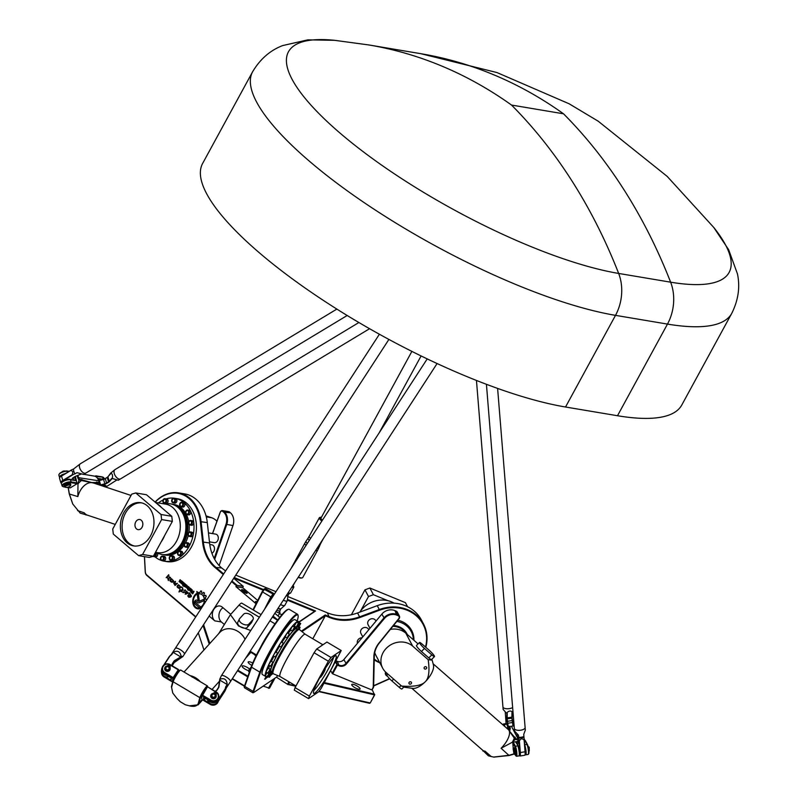 <?xml version="1.0" encoding="UTF-8"?>
<svg xmlns="http://www.w3.org/2000/svg" width="797" height="797" viewBox="0 0 797 797"><rect width="100%" height="100%" fill="white"/><g stroke="black" fill="none" stroke-linecap="round" stroke-linejoin="round"><path stroke-width="1.2" d="M197.248 600.35L198.224 601.177A1.375 1.046 -80.5 0 0 199.111 601.317L203.544 599.424A5.29 4.025 99.5 0 1 203.524 600.948L199.22 602.761A2.471 1.883 99.5 0 1 198.373 602.871A2.471 1.883 99.5 0 1 197.636 602.522L196.56 601.605A0.747 0.568 -80.5 0 0 195.873 602.881L200.186 606.547L200.485 608.609L195.195 604.136A2.232 1.704 99.5 0 1 194.687 601.516A2.232 1.704 99.5 0 1 196.61 600.041A2.232 1.704 99.5 0 1 197.248 600.35M200.475 608.579L195.225 604.136A2.232 1.704 99.5 0 1 194.657 601.506A2.232 1.704 99.5 0 1 196.59 600.031M198.383 602.871A2.471 1.883 99.5 0 1 197.676 602.532L196.6 601.605A0.747 0.568 -80.5 0 0 196.361 601.506L196.381 601.506M198.632 601.376L198.672 601.386A1.375 1.046 -80.5 0 0 199.14 601.317L203.544 599.444M198.513 600.789A0.747 0.568 99.5 0 1 198.074 600.251L196.819 591.484L198.164 592.629L199.19 599.862A0.747 0.568 99.5 0 1 198.104 600.261L196.859 591.513M178.956 591.962L179.983 589.342L180.69 590.099C183.001 589.76 183.38 588.704 181.836 586.931L183.26 590.019C181.885 590.398 181.577 591.085 182.334 592.071L180.809 591.105L178.946 591.962L179.963 589.332M180.69 590.099L180.72 590.109C183.051 589.78 183.42 588.724 181.855 586.941M182.354 592.071L180.799 591.105M179.205 588.415C176.645 587.339 176.446 586.104 178.608 584.729M180.789 586.981L178.498 585.456C177.283 586.193 177.472 586.881 179.036 587.528L180.959 587.608L179.195 588.415C176.605 587.329 176.406 586.094 178.588 584.729L180.77 586.971L178.518 585.456M179.036 587.528L180.67 587.419M175.031 585.506L174.613 584.46C173.238 583.444 173.527 582.418 175.47 581.382L174.872 583.773L177.442 583.354L175.011 585.496L174.981 584.48M174.623 584.46C173.278 583.444 173.567 582.418 175.479 581.392M174.902 583.773L177.422 583.354M191.509 591.494L192.585 593.078L192.994 592.33L191.509 591.494M192.585 593.078L192.994 592.33L191.798 591.344M192.705 593.855L191.101 592.48A0.717 0.548 99.5 0 1 190.951 591.494L191.997 590.926L192.107 589.79L192.396 591.264L193.173 591.922L194.03 591.434L192.695 593.865L191.061 592.48A0.717 0.548 99.5 0 1 190.991 591.494L191.708 590.776M193.173 591.922L193.661 591.115M191.997 590.926L192.137 589.82M185.671 585.426L186.199 586.911L186.657 585.795L185.671 585.426M186.229 586.911L186.697 585.805L185.96 585.247M184.994 585.626L185.352 584.978A0.757 0.578 99.5 0 1 186.169 584.739L187.036 585.476A0.757 0.578 99.5 0 1 187.156 586.512L186.797 587.16A0.757 0.578 99.5 0 1 185.98 587.409L185.113 586.672A0.757 0.578 99.5 0 1 184.994 585.626L185.382 584.988A0.757 0.578 99.5 0 1 185.96 584.629M186.229 587.519A0.757 0.578 99.5 0 1 186.02 587.419L185.143 586.672A0.757 0.578 99.5 0 1 185.034 585.636M180.59 582.756L179.096 581.521L180.69 581.94L179.743 580.963L179.883 579.947L181.756 580.983L180.172 580.445L181.049 581.561L180.57 582.746L179.305 581.143M181.537 581.382L180.331 580.375M180.511 582.149L179.704 580.346L180.252 579.738M183.519 585.307L185.402 584.091L184.057 586.572L183.788 584.888M183.659 586.233L183.987 585.685M184.197 585.247L185.034 583.773M182.633 585.357L183.041 585.705L182.882 584.968M184.396 583.225L183.34 585.157L182.931 584.809L183.987 582.876L184.396 583.225M182.931 584.809L184.007 582.896M182.403 584.271A0.767 0.588 99.5 0 1 182.174 584.161L180.969 583.135L181.218 582.677L182.672 583.494L182.015 581.202L183.24 582.238A0.747 0.568 99.5 0 1 183.35 583.265L183.001 583.912A0.767 0.588 99.5 0 1 182.204 584.171L181.238 582.697M182.443 583.653L182.892 582.597L181.806 581.671M189.895 589.023L190.423 590.507L190.891 589.401L189.895 589.023M190.463 590.517L190.921 589.411L190.194 588.853M190.453 591.115A0.757 0.578 99.5 0 1 190.244 591.015L189.337 590.268A0.757 0.578 99.5 0 1 189.228 589.232L189.576 588.584A0.757 0.578 99.5 0 1 190.393 588.335L191.27 589.073A0.757 0.578 99.5 0 1 191.38 590.119L191.031 590.766A0.757 0.578 99.5 0 1 190.214 591.015L189.377 590.278A0.757 0.578 99.5 0 1 189.258 589.232L189.616 588.584A0.757 0.578 99.5 0 1 190.184 588.236M188.461 588.844L188.789 587.608L188.062 587.03L187.584 588.096L188.461 588.844L188.879 588.136L188.062 587.03M188.202 589.302L187.255 588.475A0.767 0.578 99.5 0 1 187.106 587.419L187.464 586.781A0.757 0.578 99.5 0 1 188.281 586.532L189.158 587.289A0.777 0.598 99.5 0 1 189.278 588.355L188.241 590.268L187.225 588.465A0.767 0.578 99.5 0 1 187.146 587.429L187.494 586.781A0.757 0.578 99.5 0 1 188.072 586.433M187.863 589.939L188.241 589.312M166.174 577.656L168.705 574.737L169.113 577.317L170.518 577.387L170.269 578.104L169.163 577.855L168.356 580.595L167.619 577.646L166.174 577.656L167.141 577.008M167.24 577.018L168.715 574.767M169.143 577.317L170.498 577.387M170.269 578.104L169.143 577.855M168.356 580.595L167.579 577.636M188.899 596.694L188.899 596.694C190.812 596.634 191.28 596.096 190.294 595.09L188.281 595.708L189.447 592.789L190.543 594.632C192.067 596.325 191.479 597.202 188.759 597.242L187.654 595.787L188.869 596.694C190.782 596.624 191.24 596.096 190.254 595.09M188.779 597.252L187.674 595.787M188.281 595.708L189.427 592.789M172.032 582.308C169.472 581.222 169.273 579.997 171.435 578.622M173.616 580.874L171.315 579.349C170.11 580.086 170.299 580.774 171.863 581.421L173.786 581.491L172.022 582.308C169.442 581.222 169.233 579.987 171.425 578.612L173.597 580.864L171.315 579.349M171.863 581.421L173.497 581.312M185.193 594.193L186.139 592.002L183.18 592.679L184.994 589.77L186.438 591.444M183.2 592.679L185.014 589.77M185.87 591.404L186.418 591.444C188.929 592.719 188.53 593.635 185.233 594.193L185.173 594.193C184.904 592.888 189.586 592.679 186.119 592.002M196.311 593.645L196.431 594.423A7.482 5.689 -80.5 0 0 193.382 602.323A7.482 5.689 -80.5 0 0 197.835 608.061A7.482 5.689 -80.5 0 0 198.393 608.121L199.24 608.838A8.259 6.276 99.5 0 1 197.706 608.828A8.259 6.276 99.5 0 1 192.774 602.373A8.259 6.276 99.5 0 1 196.311 593.645A8.259 6.276 99.5 0 0 192.814 602.393A8.259 6.276 99.5 0 0 197.726 608.838M197.835 608.061L197.875 608.071A7.482 5.689 -80.5 0 0 197.875 608.071A7.482 5.689 -80.5 0 0 198.403 608.121M201.502 608.031A8.339 6.336 99.5 0 1 201.203 608.221L200.993 606.826A6.894 5.24 -80.5 0 0 204.351 599.543A6.894 5.24 -80.5 0 0 200.216 593.885A6.894 5.24 -80.5 0 0 199.15 593.845L198.991 592.45A8.339 6.336 99.5 0 1 200.017 592.41L200.714 590.916A9.913 7.532 99.5 0 1 200.724 590.916A9.913 7.532 99.5 0 1 201.611 591.135L201.651 592.829A8.339 6.336 99.5 0 1 202.617 593.396L203.753 592.4A9.913 7.532 99.5 0 1 204.49 593.147L203.922 594.721A8.339 6.336 99.5 0 1 204.57 595.817L205.875 595.479A9.913 7.532 99.5 0 1 206.254 596.584L205.247 597.77A8.339 6.336 99.5 0 1 205.447 599.145L206.682 599.593A9.913 7.532 99.5 0 1 206.682 600.071M205.875 601.307L205.377 601.416A8.339 6.336 99.5 0 1 205.208 602.343M205.447 599.145L206.483 599.304M204.57 595.817L205.696 595.309M202.617 593.396L203.653 592.34M198.961 592.45A8.339 6.336 99.5 0 1 199.977 592.41L200.714 590.916M199.18 593.845L198.991 592.45M200.993 606.826L201.033 606.826A6.894 5.24 -80.5 0 0 204.391 599.553A6.894 5.24 -80.5 0 0 200.256 593.885A6.894 5.24 -80.5 0 0 200.236 593.885L200.216 593.885M201.233 608.201L201.033 606.826M411.322 631.752A24.328 21.708 152.1 0 0 410.385 628.405A24.328 21.708 152.1 0 1 410.604 629.022L412.398 634.292A23.432 20.911 152.1 0 0 396.836 621.391M256.036 603.767L235.902 586.622L236.998 585.307L243.234 586.353L242.836 587.788L257.71 600.46M155.186 502.17A37.3 28.353 99.5 0 1 200.306 521.627L202.577 541.99A41.085 31.222 -80.5 0 0 214.861 567.354L223.28 574.527M231.578 581.591L236.4 585.705M195.843 616.758L146.787 574.976A4.862 3.696 99.5 0 1 145.303 571.628L144.496 556.635M209.173 616.071L214.801 620.863A8.109 6.167 99.5 0 1 212.889 611.319A8.109 6.167 99.5 0 1 219.892 606.009A8.109 6.167 99.5 0 1 222.283 607.145L230.731 614.338M253.835 654.108L255.996 655.951M272.674 616.599L275.314 618.841M272.166 672.947L271.777 673.555M271.807 673.415L272.136 672.867M272.195 673.007L271.717 673.734M271.418 674.431L271.04 675.129M271.777 673.306L269.426 677.261L271.777 673.306L269.486 671.951L271.319 673.037L268.968 676.982L268.081 676.972M266.616 676.633L265.252 679.174M265.62 677.928L264.664 679.074M266.666 676.663L265.252 679.223L265.68 677.878L264.634 679.174L266.318 676.464A31.89 4.224 -59.3 0 1 265.58 676.414A31.89 4.224 -59.3 0 1 273.969 654.357A31.89 4.224 -59.3 0 1 298.178 621.59A31.89 4.224 -59.3 0 1 298.536 622.198L314.586 611.319L287.358 600.121M273.182 673.704L273.232 673.734A25.673 3.397 -59.3 0 1 279.956 655.961A25.673 3.397 -59.3 0 1 299.453 629.57A25.673 3.397 -59.3 0 1 299.503 629.61L305.261 634.282A24.597 3.258 -59.3 0 1 305.281 634.302M267.304 677.042L266.188 678.187L266.816 676.753M266.856 676.783L269.545 673.037L268.988 672.698L270.014 673.306L267.662 677.261L270.014 673.306M267.344 677.071L266.208 678.207M266.905 676.802L266.606 677.43M272.743 673.435L272.215 674.142M272.435 673.256L271.359 674.81M272.783 673.465L272.205 674.212L272.674 673.405M272.484 673.286L271.349 674.87L272.375 673.216A25.673 3.397 -59.3 0 1 279.149 655.483A25.673 3.397 -59.3 0 1 298.646 629.092L299.453 629.57M301.953 631.603L325.345 615.752L312.803 638.766M288.873 681.774L287.697 683.916L288.534 684.284L287.807 684.424L276.589 677.32L276.838 676.862L253.785 692.473A4.862 0.648 -59.3 0 1 253.635 692.553A4.862 0.648 -59.3 0 1 253.645 691.676L260.41 672.459A37.3 4.941 -59.3 0 1 281.371 633.476A37.3 4.941 -59.3 0 1 298.118 615.653A37.3 4.941 -59.3 0 1 297.361 620.345L297.161 620.983L299.164 621.77M276.838 676.862L277.575 675.517M386.057 672.459A2.7 2.411 152.1 0 0 386.953 675.946M387.442 676.165A2.481 2.222 -27.9 0 1 386.455 672.807M385.718 674.661A2.7 2.411 -27.9 0 1 385.658 672.1M249.401 672.08L250.587 668.713M251.175 667.049L249.172 669.58L248.505 671.283L249.082 671.881M275.911 611.628A4.055 1.086 28.6 0 0 279.946 612.584A4.055 1.086 28.6 0 0 279.588 611.668M279.03 611.12A4.055 1.086 28.6 0 0 278.98 611.07L279.617 611.737L280.654 609.028A2.969 0.797 28.6 0 0 280.674 608.878M280.524 604.524A4.862 1.305 28.6 0 0 284.708 605.481A4.862 1.305 28.6 0 0 284.798 605.371L287.259 600.858A4.862 1.305 28.6 0 0 287.299 600.579M283.353 600.171A4.862 1.305 28.6 0 0 287.259 600.858M263.169 686.117L269.496 688.209L274.995 678.108M273.391 679.203L268.44 688.279M224.176 624.34L221.387 621.969A8.109 6.167 99.5 0 1 218.976 614.626A8.109 6.167 99.5 0 1 223.04 607.792M279.378 613.62L281.949 614.686M208.445 532.904L215.708 534.129A4.324 3.288 99.5 0 1 218.239 538.931A4.324 3.288 99.5 0 1 214.283 542.657L209.442 541.84M209.76 544.471L211.892 544.829A4.324 3.288 99.5 0 1 214.493 548.705A4.324 3.288 99.5 0 1 211.892 553.198M212.57 533.591L220.201 512.441A2.162 1.644 99.5 0 1 222.692 511.375L223.598 512.142A10.271 7.811 99.5 0 1 226.009 524.277L214.184 558.458M267.653 604.495L273.441 594.413A10.271 1.355 -59.3 0 1 274.068 594.442A10.271 1.355 -59.3 0 1 274.078 594.602M369.977 628.295L368.075 624.699A4.324 3.855 -27.9 0 1 375.726 620.654L375.975 621.132M357.464 643.279A4.324 3.855 -27.9 0 1 362.057 637.779M362.784 636.913L360.941 633.436A4.324 3.855 -27.9 0 1 368.593 629.391L368.772 629.74M243.454 591.743A2.431 0.658 28.6 0 0 246.97 593.287A2.431 0.658 28.6 0 0 246.572 592.271L245.237 591.135A2.431 0.658 28.6 0 0 242.746 589.75A2.431 0.658 28.6 0 0 241.541 589.919A2.431 0.658 28.6 0 0 242.119 590.617L243.454 591.743M241.64 590.109A2.162 0.578 -151.4 0 1 241.66 590.069A2.162 0.578 -151.4 0 1 242.975 590.188A2.162 0.578 -151.4 0 1 244.948 591.334L246.273 592.47A2.162 0.578 -151.4 0 1 246.781 593.267A2.162 0.578 -151.4 0 1 246.761 593.307M235.902 586.622L242.836 587.788M257.052 601.755A2.431 0.658 28.6 0 0 255.478 601.785A2.431 0.658 28.6 0 0 256.504 602.831M255.578 601.974A2.162 0.578 -151.4 0 1 255.598 601.934A2.162 0.578 -151.4 0 1 256.903 602.054M277.745 620.006L273.062 616.021M236.998 585.307L231.957 581.013M223.658 573.94L215.459 566.956A40.547 30.814 99.5 0 1 203.335 541.93L201.063 521.557A37.838 28.762 -80.5 0 0 178.578 492.885A37.838 28.762 -80.5 0 0 155.066 502.07M274.835 613.272L279.707 617.426M233.85 578.094L263.09 590.129M335.467 662.168L337.41 665.146L335.906 661.38M332.09 673.425L336.822 664.738L339.353 665.216A5.41 4.822 -27.9 0 0 345.888 663.473L383.905 617.974A10.809 9.644 152.1 0 1 396.966 614.477L398.241 615.005A2.7 2.411 152.1 0 1 399.048 618.671L379.382 642.96A23.243 20.742 -27.9 0 0 374.291 656.379L373.654 686.257A4.324 3.855 152.1 0 1 373.155 688.09L371.81 689.933L332.668 673.834L330.735 670.855M336.175 660.872L337.3 661.341A5.41 4.822 152.1 0 0 343.836 659.587L381.853 614.098A10.809 9.644 -27.9 0 1 394.913 610.602L396.189 611.12A2.7 2.411 -27.9 0 1 397.334 612.146L399.387 616.021M332.668 673.834L337.41 665.146L339.223 665.893A5.948 5.31 152.1 0 0 346.406 663.971L384.423 618.472A10.271 9.165 -27.9 0 1 396.836 615.154L398.101 615.673A2.162 1.933 -27.9 0 1 398.749 618.611L379.093 642.9A23.79 21.23 152.1 0 0 373.873 656.628L373.235 686.516A3.786 3.377 -27.9 0 1 372.807 688.11L371.81 689.933M214.682 559.355L226.737 524.516A10.809 8.219 -80.5 0 0 224.196 511.744L223.29 510.967A2.7 2.052 -80.5 0 0 222.493 510.588A2.7 2.052 -80.5 0 0 220.171 512.302L212.5 533.582M222.493 510.588L228.729 511.644A2.7 2.052 99.5 0 1 229.526 512.023L230.433 512.79A10.809 8.219 99.5 0 1 232.973 525.562L219.135 565.541M274.068 594.442L273.889 593.705A10.809 1.435 120.7 0 0 273.769 593.526A10.809 1.435 120.7 0 0 273.232 593.675L270.721 597.092L264.494 609.346M253.356 610.024L262.432 592.161L264.943 588.754A10.809 1.435 -59.3 0 1 265.262 588.584A10.809 1.435 -59.3 0 1 265.481 588.604L273.769 593.526M265.262 588.584L264.544 588.774A10.271 1.355 120.7 0 0 264.225 588.933L262.153 591.713L252.968 609.795M232.176 678.944L244.42 686.227A4.862 0.648 120.7 0 0 244.271 686.984L244.45 687.711A5.41 0.717 -59.3 0 1 244.629 686.835L251.394 667.617A37.838 5.011 -59.3 0 1 270.014 632.141A37.838 5.011 -59.3 0 1 288.494 609.307A37.838 5.011 -59.3 0 1 289.251 609.356L297.54 614.288A37.838 5.011 120.7 0 0 279.627 635.01A37.838 5.011 120.7 0 0 259.683 672.548L252.918 691.766A5.41 0.717 120.7 0 0 252.798 692.732A5.41 0.717 120.7 0 0 252.908 692.742L253.635 692.553M244.549 685.868L232.375 678.636M247.947 676.225L237.845 670.217M237.486 670.775L247.718 676.862M203.056 625.486L209.242 644.125M209.83 643.468L203.594 624.669M203.962 649.973L198.284 632.838M372.239 689.764L374.48 694.864L374.57 694.167L324.349 682.571M324 683.208L374.48 694.864L370.256 702.964L319.049 691.328M370.256 702.964L374.739 694.735M276.589 677.32L287.807 684.424L295.807 686.267M318.86 691.597L369.579 703.313M295.956 685.998L288.534 684.284L289.65 682.242M251.782 665.395A4.732 1.275 -151.4 0 1 248.176 661.988A4.732 1.275 -151.4 0 1 249.431 661.779A4.732 1.275 -151.4 0 1 252.739 663.024M248.634 670.685A4.732 1.275 -151.4 0 1 244.051 668.444A4.732 1.275 -151.4 0 1 242.139 666.073A4.732 1.275 -151.4 0 1 243.394 665.864A4.732 1.275 -151.4 0 1 249.501 669.002M354.745 687.562A4.732 1.275 -151.4 0 1 351.766 684.503A4.732 1.275 -151.4 0 1 356.528 685.649A4.732 1.275 -151.4 0 1 360.075 689.036A4.732 1.275 -151.4 0 1 354.745 687.562M178.578 492.885L184.814 493.931A37.838 28.762 99.5 0 1 207.3 522.603L209.571 542.976A40.547 30.814 -80.5 0 0 221.696 568.002L225.601 570.941M287.847 596.554L327.398 612.833A40.547 36.184 152.1 0 0 357.574 612.953L377.27 605.65A37.838 33.773 -27.9 0 1 421.444 620.066L423.496 623.951A37.838 33.773 152.1 0 0 379.322 609.526L359.626 616.838A40.547 36.184 -27.9 0 1 329.45 616.709L325.216 614.965L325.345 615.752L329.31 617.386A41.085 36.662 152.1 0 0 359.895 617.516L379.591 610.203A37.3 33.285 -27.9 0 1 415.327 615.005A37.3 33.285 -27.9 0 1 425.518 647.064M235.782 575.125L275.981 591.673M144.426 556.625L145.233 571.768A5.41 4.105 -80.5 0 0 146.887 575.494L195.654 617.037M389.514 678.626L373.663 685.709M373.663 685.978L389.693 678.815M425.807 647.313A37.838 33.773 152.1 0 0 423.496 623.951M298.118 615.653L297.939 614.915A37.838 5.011 120.7 0 0 297.54 614.288M325.216 614.965L301.366 631.124M233.74 578.263L243.234 586.353M298.775 622.337L315.532 610.98L287.458 599.434M274.427 594.064L273.919 593.865M263.488 589.571L234.218 577.526M315.532 610.98L314.586 611.319M252.798 692.732L244.51 687.801A5.41 0.717 -59.3 0 1 244.45 687.711M288.494 609.307L287.777 609.496A37.3 4.941 120.7 0 0 269.555 632.011A37.3 4.941 120.7 0 0 251.194 666.979L244.43 686.197L253.645 691.676M379.82 662.775A24.328 21.708 -27.9 0 1 374.221 659.747M397.833 620.166A24.328 21.708 -27.9 0 1 411.66 630.487A24.328 21.708 -27.9 0 1 413.932 640.28M369.868 588.017L364.966 589.84L368.503 596.525L373.404 594.701L369.868 588.017L405.414 602.652L407.576 606.736M368.503 596.525L360.672 610.881A24.597 21.947 152.1 0 0 359.806 612.136M394.057 603.15A24.597 21.947 152.1 0 0 388.039 600.729A24.597 21.947 152.1 0 0 360.672 610.881M388.039 600.729L373.404 594.701M364.966 589.84L351.377 614.766M413.394 639.812A23.432 20.911 152.1 0 0 412.398 634.292M374.231 658.999A23.432 20.911 152.1 0 0 379.551 662.267M406.998 633.874A18.61 16.607 152.1 0 0 406.958 633.804A18.61 16.607 152.1 0 0 393.529 625.486M407.297 634.482A18.61 16.607 152.1 0 0 407.028 633.944A18.61 16.607 152.1 0 0 393.419 625.615M325.037 668.822A5.131 0.677 -59.3 0 1 325.216 668.793A5.131 0.677 -59.3 0 1 323.174 673.555A5.131 0.677 -59.3 0 1 319.966 677.619A5.131 0.677 -59.3 0 1 319.906 677.45M313.819 690.581A21.898 2.899 120.7 0 0 325.086 674.69A21.898 2.899 120.7 0 0 333.664 657.206M334.989 656.061A21.898 2.899 -59.3 0 1 336.085 655.762A21.898 2.899 -59.3 0 1 327.388 676.065A21.898 2.899 -59.3 0 1 313.709 693.4A21.898 2.899 -59.3 0 1 320.892 675.687A21.898 2.899 -59.3 0 1 334.989 656.061M294.691 627.598L292.758 631.224L294.691 627.598M292.389 626.233L294.651 627L292.3 630.945L290.457 629.849L292.389 626.233M288.962 635.149L287.448 638.228L288.962 635.149M286.661 633.784L287.488 632.908L289.331 634.004L286.98 637.959L285.137 636.863L286.661 633.784M282.507 645.022L283.802 643.438L281.451 647.383L282.507 645.022M280.205 643.657L281.5 642.063L283.343 643.159L280.992 647.114L279.149 646.018L280.205 643.657M276.3 655.712L278.043 653.351L276.3 655.712M273.999 654.337L275.742 651.976L277.585 653.072L275.234 657.027L273.391 655.931L273.999 654.337M271.299 665.575L273.401 662.506L271.299 665.575M268.997 664.21L271.1 661.131L272.943 662.227L270.591 666.182L268.748 665.087L268.997 664.21M268.26 673.136L270.582 669.51L268.26 673.136M265.949 671.761L268.28 668.145L270.123 669.241L267.772 673.186L265.949 671.761M267.204 676.982L265.341 675.856L266.955 672.708M298.686 629.122L300.13 627.279L299.204 629.431M296.384 627.747L298.945 623.483L296.594 627.428L294.292 626.063L296.524 622.148L298.476 623.204L296.135 627.159L294.292 626.063M300.728 623.513L298.357 627.428L300.728 623.513L298.427 622.148M297.739 622.766L298.407 622.118L300.25 623.204L297.899 627.159L297.261 626.781L298.357 627.428M328.364 661.231L330.994 657.475L316.718 648.987L314.088 652.743L328.364 661.231L309.356 696.11L295.069 687.622L314.088 652.743M316.718 648.987L326.949 642.053L341.236 650.541L321.43 687.931L318.8 691.686L308.559 698.62L309.356 696.11M295.069 687.622L294.282 690.122L308.559 698.62M330.994 657.475L341.236 650.541M320.932 646.128A24.597 3.258 -59.3 0 1 322.735 644.903M302.91 673.256A24.597 3.258 -59.3 0 1 304.514 670.227A24.597 3.258 -59.3 0 1 306.257 667.099M280.145 676.583A24.597 3.258 -59.3 0 1 280.086 676.553A24.597 3.258 -59.3 0 1 286.551 659.547A24.597 3.258 -59.3 0 1 305.231 634.273L322.915 644.783M295.966 685.988L280.086 676.553L273.261 673.744A25.673 3.397 -59.3 0 1 273.202 673.714L272.395 673.236M278.063 653.371A24.727 3.278 -59.3 0 1 281.54 647.373M283.782 643.747A24.727 3.278 -59.3 0 1 287.458 638.238L285.137 636.863M289.271 635.707A24.727 3.278 -59.3 0 1 296.364 628.843L297.371 629.441M272.096 671.951L271.08 671.353A24.727 3.278 -59.3 0 1 272.534 664.559M271.1 661.131L273.401 662.506A24.727 3.278 -59.3 0 1 276.18 656.877M277.964 653.301A25.673 3.397 -59.3 0 1 281.401 647.353M283.822 643.458A25.673 3.397 -59.3 0 1 287.328 638.158M289.64 634.95A25.673 3.397 -59.3 0 1 292.668 631.164M293.993 629.74A25.673 3.397 -59.3 0 1 296.843 628.026A25.673 3.397 -59.3 0 1 297.151 629.301M271.867 671.821A25.673 3.397 -59.3 0 1 270.601 672.17A25.673 3.397 -59.3 0 1 270.382 670.297M270.562 669.5A25.673 3.397 -59.3 0 1 271.956 665.475M273.281 662.437A25.673 3.397 -59.3 0 1 275.842 657.246M276.121 652.205A25.673 3.397 -59.3 0 1 279.558 646.257M281.979 642.352A25.673 3.397 -59.3 0 1 285.485 637.062M288.195 633.326A25.673 3.397 -59.3 0 1 290.825 630.068M294.482 626.9A25.673 3.397 -59.3 0 1 295.01 626.93L296.843 628.026M268.719 668.404A25.673 3.397 -59.3 0 1 269.635 665.605M271.448 661.341A25.673 3.397 -59.3 0 1 273.949 656.25M265.58 676.414L262.352 674.501A31.89 4.224 -59.3 0 1 270.741 652.444A31.89 4.224 -59.3 0 1 294.96 619.668L298.178 621.59M141.268 520.242A5.131 3.905 99.5 0 1 142.484 526.289A5.131 3.905 99.5 0 1 138.05 529.646A5.131 3.905 99.5 0 1 135.052 523.938A5.131 3.905 99.5 0 1 139.754 519.524A5.131 3.905 99.5 0 1 141.268 520.242M141.667 502.877A21.898 16.637 -80.5 0 0 122.499 521.826A21.898 16.637 -80.5 0 0 134.414 545.995M147.266 505.776A21.898 16.637 99.5 0 1 152.446 531.559A21.898 16.637 99.5 0 1 133.547 545.885A21.898 16.637 99.5 0 1 120.765 521.537A21.898 16.637 99.5 0 1 140.8 502.708A21.898 16.637 99.5 0 1 147.266 505.776M173.866 498.274A2.301 1.743 99.5 0 1 175.151 500.855A2.301 1.743 99.5 0 1 173.049 502.797A2.301 1.743 99.5 0 1 171.704 500.237A2.301 1.743 99.5 0 1 173.816 498.264A2.301 1.743 99.5 0 1 173.866 498.274M175.599 498.563A2.301 1.743 99.5 0 1 176.874 501.154A2.301 1.743 99.5 0 1 174.782 503.086L173.397 502.857A2.301 1.743 -80.5 0 0 175.38 501.353A2.301 1.743 -80.5 0 0 174.832 498.643A2.301 1.743 -80.5 0 0 174.154 498.324L175.539 498.553A2.301 1.743 99.5 0 1 175.599 498.563M164.371 498.713A2.301 1.743 99.5 0 1 164.999 498.673A2.301 1.743 99.5 0 1 166.344 501.223A2.301 1.743 99.5 0 1 164.242 503.206A2.301 1.743 99.5 0 1 162.857 501.054A2.301 1.743 99.5 0 1 164.371 498.713M166.732 498.962A2.301 1.743 99.5 0 1 168.077 501.512A2.301 1.743 99.5 0 1 165.975 503.495L164.59 503.256A2.301 1.743 -80.5 0 0 166.573 501.751A2.301 1.743 -80.5 0 0 166.025 499.052A2.301 1.743 -80.5 0 0 165.348 498.733L164.999 498.673M155.375 552.51A2.301 1.743 99.5 0 1 155.794 555.2A2.301 1.743 99.5 0 1 153.841 556.625A2.301 1.743 99.5 0 1 153.163 556.306M157.258 552.979A2.301 1.743 99.5 0 1 157.467 555.619A2.301 1.743 99.5 0 1 155.564 556.914L154.18 556.685A2.301 1.743 -80.5 0 0 156.162 555.18A2.301 1.743 -80.5 0 0 155.624 552.47A2.301 1.743 -80.5 0 0 155.465 552.351M161.731 560.61A2.301 1.743 99.5 0 1 160.456 558.03A2.301 1.743 99.5 0 1 162.548 556.087A2.301 1.743 99.5 0 1 163.893 558.647A2.301 1.743 99.5 0 1 161.791 560.62A2.301 1.743 99.5 0 1 161.731 560.61M161.791 560.62L162.14 560.68A2.301 1.743 -80.5 0 0 164.122 559.175A2.301 1.743 -80.5 0 0 163.574 556.465A2.301 1.743 -80.5 0 0 162.897 556.147L164.282 556.376A2.301 1.743 99.5 0 1 165.627 558.936A2.301 1.743 99.5 0 1 163.524 560.909A2.301 1.743 99.5 0 1 163.465 560.899M171.225 560.171A2.301 1.743 99.5 0 1 170.598 560.211A2.301 1.743 99.5 0 1 169.263 557.661A2.301 1.743 99.5 0 1 171.365 555.688A2.301 1.743 99.5 0 1 172.74 557.83A2.301 1.743 99.5 0 1 171.225 560.171M172.959 560.46A2.301 1.743 99.5 0 1 172.331 560.51L170.947 560.271A2.301 1.743 -80.5 0 0 172.929 558.767A2.301 1.743 -80.5 0 0 172.391 556.067A2.301 1.743 -80.5 0 0 171.704 555.738L173.098 555.977A2.301 1.743 99.5 0 1 174.473 558.119A2.301 1.743 99.5 0 1 172.959 560.46M180.202 555.061A2.301 1.743 99.5 0 1 178.926 555.469A2.301 1.743 99.5 0 1 177.582 552.919A2.301 1.743 99.5 0 1 179.684 550.936A2.301 1.743 99.5 0 1 181.049 552.64A2.301 1.743 99.5 0 1 180.202 555.061M181.935 555.35A2.301 1.743 99.5 0 1 180.66 555.758L179.275 555.529A2.301 1.743 -80.5 0 0 181.258 554.025A2.301 1.743 -80.5 0 0 180.71 551.325A2.301 1.743 -80.5 0 0 180.032 550.996L181.417 551.235A2.301 1.743 99.5 0 1 182.782 552.939A2.301 1.743 99.5 0 1 181.935 555.35M187.295 546.045A2.301 1.743 99.5 0 1 185.502 547.111A2.301 1.743 99.5 0 1 184.157 544.55A2.301 1.743 99.5 0 1 186.259 542.578A2.301 1.743 99.5 0 1 187.295 546.045M189.028 546.334A2.301 1.743 99.5 0 1 187.235 547.4L185.85 547.17A2.301 1.743 -80.5 0 0 187.833 545.666A2.301 1.743 -80.5 0 0 187.285 542.956A2.301 1.743 -80.5 0 0 186.608 542.637L187.992 542.867A2.301 1.743 99.5 0 1 189.028 546.334M191.41 534.508A2.301 1.743 99.5 0 1 189.327 536.401A2.301 1.743 99.5 0 1 187.982 533.851A2.301 1.743 99.5 0 1 190.084 531.868A2.301 1.743 99.5 0 1 191.41 534.508M193.143 534.797A2.301 1.743 99.5 0 1 191.051 536.69L189.666 536.461A2.301 1.743 -80.5 0 0 191.649 534.956A2.301 1.743 -80.5 0 0 191.111 532.257A2.301 1.743 -80.5 0 0 190.433 531.928L191.818 532.167A2.301 1.743 99.5 0 1 193.143 534.797M191.938 522.194A2.301 1.743 99.5 0 1 189.806 524.984A2.301 1.743 99.5 0 1 188.471 522.424A2.301 1.743 99.5 0 1 190.573 520.451A2.301 1.743 99.5 0 1 191.938 522.194M193.671 522.483A2.301 1.743 99.5 0 1 191.539 525.273L190.154 525.044A2.301 1.743 -80.5 0 0 192.137 523.539A2.301 1.743 -80.5 0 0 191.599 520.83A2.301 1.743 -80.5 0 0 190.921 520.511L192.306 520.74A2.301 1.743 99.5 0 1 193.671 522.483M188.789 510.987A2.301 1.743 99.5 0 1 188.7 513.487A2.301 1.743 99.5 0 1 186.887 514.583A2.301 1.743 99.5 0 1 185.552 512.033A2.301 1.743 99.5 0 1 187.654 510.05A2.301 1.743 99.5 0 1 188.789 510.987M190.523 511.276A2.301 1.743 99.5 0 1 190.433 513.776A2.301 1.743 99.5 0 1 188.62 514.872L187.235 514.643A2.301 1.743 -80.5 0 0 189.218 513.138A2.301 1.743 -80.5 0 0 188.68 510.439A2.301 1.743 -80.5 0 0 187.992 510.11L189.387 510.349A2.301 1.743 99.5 0 1 190.523 511.276M182.443 502.588A2.301 1.743 99.5 0 1 182.981 505.288A2.301 1.743 99.5 0 1 180.999 506.792A2.301 1.743 99.5 0 1 179.664 504.242A2.301 1.743 99.5 0 1 181.766 502.259A2.301 1.743 99.5 0 1 182.443 502.588M184.177 502.877A2.301 1.743 99.5 0 1 184.715 505.587A2.301 1.743 99.5 0 1 182.732 507.081L181.347 506.852A2.301 1.743 -80.5 0 0 183.33 505.348A2.301 1.743 -80.5 0 0 182.792 502.648A2.301 1.743 -80.5 0 0 182.114 502.319L183.499 502.558A2.301 1.743 99.5 0 1 184.177 502.877M161.612 519.574L142.593 554.453L138.618 555.648L113.304 534.08L112.736 529.019L131.754 494.14L135.729 492.945L146.469 494.748L156.899 503.624L171.783 516.307L161.044 514.503L161.612 519.574L172.351 521.377L171.783 516.307M138.618 555.648L149.358 557.452L153.333 556.256L142.593 554.453M172.351 521.377L153.333 556.256M135.729 492.945L161.044 514.503M156.899 503.624A24.597 18.69 99.5 0 1 161.363 507.43M164.521 535.743A24.597 18.69 99.5 0 1 161.163 541.89M155.495 502.429L165.507 504.112A24.597 18.69 99.5 0 1 179.863 531.469A24.597 18.69 99.5 0 1 157.348 552.63L155.485 552.311M163.923 503.853L167.111 503.664A25.673 19.517 99.5 0 1 170.448 503.853A25.673 19.517 99.5 0 1 185.432 532.406A25.673 19.517 99.5 0 1 161.93 554.493A25.673 19.517 99.5 0 1 158.723 553.576L155.764 552.361M170.747 503.903A25.673 19.517 99.5 0 1 171.056 503.953A25.673 19.517 99.5 0 1 186.04 532.506A25.673 19.517 99.5 0 1 162.538 554.592A25.673 19.517 99.5 0 1 162.239 554.543M180.939 509.911A24.727 18.799 99.5 0 1 186.687 532.615A24.727 18.799 99.5 0 1 173.826 552.201M171.724 504.083A25.673 19.517 99.5 0 1 172.401 504.182A25.673 19.517 99.5 0 1 187.395 532.735A25.673 19.517 99.5 0 1 163.893 554.822A25.673 19.517 99.5 0 1 163.216 554.692M172.401 504.182L173.786 504.411A25.673 19.517 99.5 0 1 185.552 513.049M186.239 514.284A25.673 19.517 99.5 0 1 188.72 521.646M189.128 524.655A25.673 19.517 99.5 0 1 188.899 532.207M188.231 535.574A25.673 19.517 99.5 0 1 185.562 542.647M184.117 545.128A25.673 19.517 99.5 0 1 178.797 551.086M178.239 551.524A25.673 19.517 99.5 0 1 165.278 555.061L163.893 554.822M158.394 502.917A31.89 24.239 99.5 0 1 163.066 500.038M166.135 498.862A31.89 24.239 99.5 0 1 174.822 498.284A31.89 24.239 99.5 0 1 193.442 533.751A31.89 24.239 99.5 0 1 164.242 561.188A31.89 24.239 99.5 0 1 161.94 560.65M161.313 560.44A31.89 24.239 99.5 0 1 154.947 556.814M174.822 498.284L177.243 498.693A31.89 24.239 99.5 0 1 195.863 534.159A31.89 24.239 99.5 0 1 166.673 561.596L164.242 561.188M517.751 738.809A5.41 4.822 -27.9 0 1 516.018 738.849L509.313 731.078L515.211 739.387A5.948 5.31 152.1 0 0 517.841 739.526M513.896 753.852L509.094 755.277L493.582 757.06L488.412 755.835L482.384 749.977M493.931 757.1L509.104 755.526A21.818 9.604 -13.7 0 0 509.413 755.436L514.125 754.042M516.018 738.849L515.241 739.327M509.911 731.417L509.044 730.49A16.329 7.502 130.7 0 1 509.313 731.078M506.673 728.129L508.416 726.426L509.413 728.338L508.765 730.032A16.329 6.426 131.5 0 1 509.044 730.49L509.841 730.49L510.319 728.069L509.403 726.346A5.41 4.822 152.1 0 0 511.405 726.246A7.571 6.755 -27.9 0 1 514.145 726.107M508.416 726.426L509.403 726.346M508.765 730.032L509.562 730.769M432.133 660.145L433.429 664.887A16.219 6.924 131.2 0 1 425.16 681.853A16.219 6.924 131.2 0 1 412.886 688.379L404.816 687.303L401.628 686.078C413.892 686.914 421.733 685.51 425.16 681.853C428.846 678.436 429.852 671.044 428.178 659.687L432.133 660.145L431.765 659.288M491.301 756.632L485.034 751.163A16.219 6.924 131.2 0 1 482.803 750.346L411.78 688.229M485.034 751.163L482.962 751.073M426.285 668.673A1.325 1.186 -27.9 0 1 424.213 668.504A1.325 1.186 -27.9 0 1 426.554 667.258A1.325 1.186 -27.9 0 1 426.285 668.673M411.122 683.756A1.325 1.186 -27.9 0 1 409.04 683.587A1.325 1.186 -27.9 0 1 411.391 682.342A1.325 1.186 -27.9 0 1 411.122 683.756M515.211 739.387L512.381 742.196L501.084 748.273L509.104 755.526M434.495 656.569L431.466 659.587A5.41 0.787 -134.8 0 1 428.796 657.914L421.434 651.478A5.41 0.787 -134.8 0 1 416.482 645.48L419.511 642.472A5.41 0.787 -134.8 0 1 422.181 644.145L429.543 650.581A5.41 0.787 -134.8 0 1 434.495 656.569A5.41 0.787 -134.8 0 1 431.825 654.895L424.472 648.459A5.41 0.787 -134.8 0 1 419.511 642.472M387.81 673.993L386.894 674.9A5.41 0.787 45.2 0 0 391.855 680.887L399.207 687.323A5.41 0.787 45.2 0 0 401.877 688.997L403.85 687.044M406.171 633.485A18.112 16.159 152.1 0 0 392.831 626.342M390.321 629.441A18.919 16.886 -27.9 0 1 405.832 633.197L412.677 646.128A18.919 16.886 152.1 0 0 388.876 646.058A18.919 16.886 152.1 0 0 382.68 668.175L375.835 655.244A18.919 16.886 -27.9 0 1 374.729 652.574M382.68 668.175A18.919 16.886 152.1 0 0 386.127 672.529L401.628 686.078M405.832 633.197L418.076 643.906M412.677 646.128L428.178 659.687M83.795 474.325L94.275 476.088A7.571 5.748 99.5 0 1 98.589 480.77A5.41 4.105 -80.5 0 0 99.316 482.494L92.133 482.544L99.764 483.44L99.406 484.965M99.316 482.494L99.764 483.44M92.133 482.544L92.342 482.703A16.329 10.072 -71.8 0 1 93.129 482.882M77.04 475.679A7.024 5.34 99.5 0 1 77.757 477.533A5.948 4.523 -80.5 0 0 79.003 480.003L91.456 482.603A16.329 10.989 -71.3 0 1 92.342 482.703L79.222 479.117A5.41 4.105 99.5 0 1 78.495 477.393A7.571 5.748 -80.5 0 0 77.737 475.42M68.144 487.575L69.209 493.672A21.818 12.862 68.1 0 0 69.259 493.981L72.716 503.923M88.088 515.38L80.208 513.109L72.766 504.023L69.319 493.771L68.243 487.595M79.052 479.953L79.222 479.117M86.016 515.031L84.213 512.82A16.219 10.471 -71.6 0 1 84.203 512.81L77.548 510.598M115.256 524.396L87.6 515.221A16.219 10.471 -71.6 0 1 84.213 512.82M69.259 493.981L77.857 496.601L77.986 483.889L79.003 480.003M206.274 516.854L211.723 517.771A18.919 14.376 99.5 0 1 216.943 521.258M211.723 517.771L206.015 515.878M192.127 677.081L194.478 677.799L194.418 677.191L191.649 676.553M189.417 705.843L198.154 704.817L200.416 697.993A7.024 0.927 -59.3 0 1 204.251 690.561A7.024 0.927 -59.3 0 1 207.678 686.795L207.499 686.068A7.571 1.006 120.7 0 0 207.419 685.938A7.571 1.006 120.7 0 0 203.544 690.541A7.571 1.006 120.7 0 0 199.678 698.122L198.353 703.143A21.818 9.116 34.3 0 1 198.314 703.283C197.228 706.142 194.269 706.989 189.417 705.843L185.442 704.807L180.271 701.729L177.004 698.511L172.78 693.031L171.604 687.403A21.818 9.116 34.3 0 1 171.644 687.263L172.969 682.242A7.571 1.006 -59.3 0 1 176.565 675.079A7.571 1.006 -59.3 0 1 180.56 670.038L179.833 670.237A7.024 0.927 120.7 0 0 176.127 674.91A7.024 0.927 120.7 0 0 172.79 681.565L171.415 686.725L172.74 692.952M180.56 670.038A7.571 1.006 -59.3 0 1 180.71 670.048L207.419 685.938M194.478 677.799L195.564 677.789A16.329 13.589 -141.6 0 0 194.418 677.191M198.294 680.508L196.64 678.506A16.329 13.429 -134.3 0 0 195.564 677.789L197.427 680.23M196.64 678.506L195.883 678.626M245.058 639.264A16.219 13.41 -137.9 0 0 219.663 632.579L184.047 672.04M253.167 619.229L251.593 622.487A5.41 2.959 -154.3 0 1 251.334 622.875L247.259 627.388A5.41 2.959 -154.3 0 1 240.993 627.119A5.41 2.959 -154.3 0 1 237.785 622.308L239.359 619.04A5.41 2.959 -154.3 0 1 239.618 618.651L243.693 614.138A5.41 2.959 -154.3 0 1 249.969 614.407A5.41 2.959 -154.3 0 1 253.167 619.229A5.41 2.959 -154.3 0 1 252.908 619.618L248.833 624.131A5.41 2.959 -154.3 0 1 242.557 623.862A5.41 2.959 -154.3 0 1 239.359 619.04M261.117 646.188A18.112 2.401 -59.3 0 1 269.496 632.111M256.485 654.965L250.517 651.418A18.112 2.401 -59.3 0 1 250.308 651.029M259.364 617.247L239.02 605.152A18.919 2.501 -59.3 0 1 241.81 603.16L261.077 614.617M251.304 651.886L245.765 658.033M239.02 605.152L230.443 614.656L238.532 625.994L250.746 630.527M218.667 633.685L230.443 614.656M358.899 322.516L114.997 469.602A5.41 2.939 58.9 0 0 115.266 475.749A5.41 2.939 58.9 0 0 120.576 478.858L369.569 328.703M98.748 480.77A5.679 2.012 -16.8 0 1 99.346 480.581L103.56 479.395A2.7 0.956 163.2 0 0 105.154 478.728L107.097 477.562A2.7 0.956 163.2 0 0 107.734 477.064L110.673 473.129C112.377 473.617 112.925 475.41 112.297 478.489L118.255 480.262L120.566 478.867A5.41 2.939 -121.1 0 1 115.983 476.805A5.41 2.939 -121.1 0 1 114.977 469.612A5.41 2.939 -121.1 0 1 114.987 469.602M106.489 486.578L116.621 480.113M110.673 473.129L114.977 469.612M110.594 473.817L107.904 476.795A2.969 1.056 -16.8 0 1 107.196 477.343L105.254 478.519A2.969 1.056 -16.8 0 1 103.5 479.256L99.286 480.442A5.41 1.923 163.2 0 0 98.698 480.621M101.717 485.004L104.965 484.088A2.969 1.056 163.2 0 0 106.718 483.361L108.661 482.185A2.969 1.056 163.2 0 0 109.368 481.637L112.118 478.579M111.899 478.26L109.05 481.418A2.7 0.956 -16.8 0 1 108.412 481.916L106.469 483.082A2.7 0.956 -16.8 0 1 104.875 483.749L100.91 484.865M336.862 309.087L80.348 463.774A5.41 2.939 58.9 0 0 79.67 467.829A5.41 2.939 58.9 0 0 85.927 473.039A5.41 2.939 -121.1 0 1 85.917 473.039A5.41 2.939 -121.1 0 1 79.66 467.829A5.41 2.939 -121.1 0 1 80.338 463.784L73.573 469.005A5.41 2.939 58.9 0 0 75.038 473.836L72.258 474.733L72.935 471.754L70.943 470.379L71.391 469.961L61.459 475.948A5.41 1.923 163.2 0 0 59.924 477.283A5.41 1.923 163.2 0 0 59.845 477.423M72.258 474.733L62.674 480.521A5.679 2.012 163.2 0 0 60.881 482.773L59.566 478.419A5.679 2.012 -16.8 0 1 59.745 477.562A5.679 2.012 -16.8 0 1 61.359 476.168L70.943 470.379M71.391 469.961L73.573 469.005M60.881 482.773A5.679 2.012 163.2 0 0 61.409 483.331M71.74 479.963L72.397 478.3L71.68 479.953M347.183 315.492L83.615 474.434L76.97 472.671L75.038 473.836M81.194 474.085L76.104 476.038A2.969 1.056 163.2 0 0 75.077 476.536L73.135 477.712A2.969 1.056 163.2 0 0 72.288 478.439A2.969 1.056 163.2 0 0 72.218 478.589M61.419 483.271A5.41 1.923 -16.8 0 1 62.923 480.79L72.856 474.793M230.532 681.375A5.41 1.544 -147 0 0 226.448 677.151A5.41 1.544 -147 0 0 221.397 675.697A5.41 1.544 33 0 1 221.407 675.677A5.41 1.544 33 0 1 226.458 677.131A5.41 1.544 33 0 1 230.542 681.365A5.41 1.544 33 0 1 230.472 681.574A5.41 1.544 -147 0 0 230.532 681.375M226.258 688.05L230.463 681.584A5.41 1.544 33 0 1 230.463 681.574L437.095 363.542M219.992 679.253L219.862 680.17L219.992 679.253C224.316 677.679 226.717 679.433 227.195 684.513L219.862 680.17M215.11 691.298L215.618 691.138A2.969 2.819 6.9 0 0 217.143 689.973L218.557 687.801A2.969 2.819 6.9 0 0 218.966 686.695L219.872 680.16M219.633 680L218.687 686.745A2.7 2.57 -173.1 0 1 218.318 687.741L216.904 689.913A2.7 2.57 -173.1 0 1 215.519 690.979L214.901 691.178M208.505 700.234A5.679 5.39 6.9 0 0 218.149 700.314L225.153 688.967L217.93 700.085A5.41 5.131 -173.1 0 1 209.262 700.683M217.93 700.085L217.97 701.828L224.933 691.099L225.999 688.847L225.123 689.584M225.153 688.967L225.78 686.685A5.41 1.544 33 0 1 226.278 687.99L225.999 688.847M217.97 701.828A5.679 5.39 -173.1 0 1 207.519 699.646M221.397 675.697L219.733 679.243M225.78 686.685L227.195 684.513M172.421 665.913L172.341 665.306A2.7 2.57 -173.1 0 1 172.72 663.642L174.125 661.47A2.7 2.57 -173.1 0 1 174.902 660.703L181.337 656.409L182.931 656.469L184.406 654.198A5.41 1.544 -147 0 0 183.599 652.335A5.41 1.544 -147 0 0 178.847 648.897A5.41 1.544 -147 0 0 175.34 648.31A5.41 1.544 33 0 1 175.35 648.3A5.41 1.544 33 0 1 180.72 649.953A5.41 1.544 33 0 1 184.416 654.188A5.41 1.544 33 0 1 184.406 654.188L388.906 339.432M182.931 656.469L174.712 662.227A2.7 2.57 6.9 0 0 173.945 662.984L172.531 665.166A2.7 2.57 6.9 0 0 172.361 665.465M168.904 676.693A5.679 5.39 -173.1 0 1 161.442 670.885L161.622 669.36A5.679 5.39 6.9 0 0 166.762 675.418M171.106 654.825A5.41 1.544 33 0 1 171.186 654.736A5.41 1.544 33 0 1 171.754 654.556L170.279 655.702M169.392 656.449L163.774 665.096M162.15 667.637A5.679 5.39 6.9 0 0 161.622 669.36M181.337 656.409L181.128 656.14C180.002 651.328 177.342 650.073 173.158 652.384L171.754 654.556M180.809 656.917L174.762 660.414A2.969 2.819 6.9 0 0 173.905 661.251L172.501 663.423A2.969 2.819 6.9 0 0 172.082 665.246L172.152 665.754M181.128 656.14L180.481 656.748L173.158 652.384M165.945 674.929A5.41 5.131 -173.1 0 1 161.921 669.181M164.302 664.698L169.891 656.1M505.268 708.543L505.278 708.543A5.38 2.261 -4.6 0 0 511.644 708.025A5.38 2.261 -4.6 0 0 511.654 708.025A5.41 2.281 -4.6 0 0 512.64 707.527A5.41 2.281 175.4 0 1 512.501 707.626A5.41 2.281 175.4 0 1 506.603 708.752A5.41 2.281 175.4 0 1 502.927 706.909A5.41 2.281 -4.6 0 0 505.268 708.543A5.41 2.281 -4.6 0 0 511.664 708.025L511.644 708.025M476.457 380.448L502.927 706.889A5.41 2.281 175.4 0 1 502.927 706.899L503.136 709.43L506.264 712.946M506.693 713.016C508.695 710.745 510.648 710.436 512.541 712.09M506.085 723.815L505.268 712.04M506.902 713.335L506.802 718.934L507.978 726.834M508.237 726.575L507.131 719.004L507.231 713.335M513.258 726.047L512.072 718.097L512.172 712.508M511.973 712.588L511.873 718.246L513.029 726.047M516.675 730.102L516.695 730.102A5.38 2.261 -4.6 0 0 516.695 730.102A5.38 2.261 -4.6 0 0 520.859 730.172A5.38 2.261 -4.6 0 0 523.051 729.594A5.38 2.261 -4.6 0 0 523.061 729.584A5.41 2.281 -4.6 0 0 525.113 727.581A5.41 2.281 175.4 0 1 525.113 727.591A5.41 2.281 175.4 0 1 520.869 730.182A5.41 2.281 175.4 0 1 514.334 728.468A5.41 2.281 -4.6 0 0 516.675 730.102A5.41 2.281 -4.6 0 0 520.869 730.172A5.41 2.281 -4.6 0 0 523.071 729.584L523.051 729.594M486.429 384.303L514.334 728.448A5.41 2.281 175.4 0 1 514.334 728.458L514.543 730.988L518.478 735.203L518.717 737.992A5.499 2.321 -4.6 0 0 523.988 737.165L523.918 736.488A5.41 2.281 175.4 0 1 518.648 737.325M525.113 727.591L525.323 730.112L523.749 734.366L523.918 736.488M523.988 737.165L524.097 739.845L521.597 738.54L519.355 740.592L518.717 737.992M524.097 739.845L525.074 751.91A5.679 0.917 81 0 1 524.904 755.148A5.679 0.917 81 0 1 524.765 755.247L520.023 756.004A5.679 0.917 -99 0 0 520.331 752.657L519.355 740.592M524.904 755.148L525.123 754.849A5.41 0.877 -99 0 0 525.283 751.76L524.267 739.247M517.741 745.693L518.06 742.276L516.994 733.898M518.996 740.084L520.013 752.587A5.41 0.877 81 0 1 519.564 755.725A5.41 0.877 81 0 1 519.255 755.297M103.311 479.306A5.41 1.923 -16.8 0 0 103.231 479.286L98.031 478.419L99.217 482.334M99.685 483.879L99.934 484.706L105.134 485.582A5.41 1.923 163.2 0 1 106.419 486.359L106.738 487.395M73.214 477.662L74.021 480.352M75.386 476.367L77.14 483.699L77.379 482.982L71.142 481.936L70.485 479.754L75.685 480.631L74.539 476.855M96.726 477.343L96.337 476.068L95.799 475.819L95.71 476.596M103.231 479.286L102.574 477.114L95.331 476.407M102.923 477.194A4.862 1.724 163.2 0 0 102.664 477.044A4.862 1.724 163.2 0 0 102.036 476.865L95.799 475.819L95.022 476.287M102.036 476.865L102.574 477.114A5.41 1.923 -16.8 0 1 103.261 477.313A5.41 1.923 -16.8 0 1 103.869 477.891L104.208 479.017M65.055 487.057L63.909 486.867A4.862 1.724 -16.8 0 1 63.292 486.688A4.862 1.724 -16.8 0 1 64.716 483.988A4.862 1.724 -16.8 0 1 70.903 482.653L77.14 483.699L70.146 487.913L66.958 487.375M59.695 477.652A5.41 1.923 -16.8 0 1 59.526 477.373L58.868 475.191A5.41 1.923 -16.8 0 1 59.048 474.384A5.41 1.923 -16.8 0 1 62.893 471.983A5.41 1.923 -16.8 0 1 67.924 471.286L68.911 471.455M69.12 471.326L67.396 471.037A4.862 1.724 163.2 0 0 62.863 471.665A4.862 1.724 163.2 0 0 59.396 473.826A4.862 1.724 163.2 0 0 59.267 474.085M70.903 482.653L71.142 481.936A5.41 1.923 163.2 0 0 65.155 483.002A5.41 1.923 163.2 0 0 62.086 485.841A5.41 1.923 163.2 0 0 62.684 486.419A5.41 1.923 163.2 0 0 63.033 486.539M59.526 477.373A5.41 1.923 -16.8 0 1 65.205 473.697M64.597 486.668L64.298 485.692A3.248 1.156 -16.8 0 1 67.078 483.659A3.248 1.156 -16.8 0 1 70.515 483.819L70.803 484.785A3.248 1.156 163.2 0 0 67.366 484.626A3.248 1.156 163.2 0 0 64.597 486.668A3.248 1.156 163.2 0 0 64.956 487.007A3.248 1.156 163.2 0 0 65.334 487.126M62.445 471.824A2.162 0.767 -16.8 0 1 64.378 471.236M69.578 486.499A2.7 0.956 -16.8 0 1 65.563 487.286A2.7 0.956 -16.8 0 1 67.566 485.293A2.7 0.956 -16.8 0 1 70.345 485.831A2.7 0.956 -16.8 0 1 69.578 486.499M70.445 485.582A3.248 1.156 163.2 0 0 70.694 485.273A3.248 1.156 163.2 0 0 70.803 484.785M64.836 471.057L64.975 471.117A1.624 0.578 163.2 0 0 64.836 471.057A1.624 0.578 163.2 0 0 62.415 471.525A1.624 0.578 163.2 0 0 61.957 471.924A1.624 0.578 163.2 0 0 61.907 472.043M64.647 474.026A4.862 1.724 163.2 0 0 60.024 477.134M61.708 482.703A4.862 1.724 -16.8 0 1 65.812 479.734A4.862 1.724 -16.8 0 1 70.993 479.844M70.485 479.754A5.41 1.923 163.2 0 0 64.487 480.83A5.41 1.923 163.2 0 0 61.429 483.659L62.086 485.841M102.644 479.495A4.862 1.724 163.2 0 0 98.539 480.073M102.405 485.124A4.862 1.724 -16.8 0 1 105.662 485.712M205.377 698.381L203.355 699.527L203.624 697.335L210.538 701.44A5.41 5.131 6.9 0 0 218.727 697.754L218.816 696.986A5.41 5.131 6.9 0 0 216.276 691.995L207.977 687.064L216.007 692.254A4.862 4.623 -173.1 0 1 217.611 698.63A4.862 4.623 -173.1 0 1 210.926 700.085L202.159 695.044L201.711 698.75L202.159 695.044L207.24 687.223L207.977 687.064M204.849 699.208L204.978 698.132M170.897 677.868L171.116 680.359L171.385 678.167L164.481 674.053L164.571 673.296L172.859 678.227L172.411 681.933L164.122 677.002A5.41 5.131 -173.1 0 1 161.542 672.678M207.24 687.223L202.338 695.751L210.627 700.683A5.41 5.131 6.9 0 0 218.816 696.986M218.209 701.45A5.41 5.131 -173.1 0 1 210.179 704.389L201.88 699.467M216.236 703.502A5.41 5.131 -173.1 0 1 210.269 703.631L203.355 699.527M215.519 694.048L215.818 693.32A0.976 0.927 -173.1 0 1 216.176 694.526A0.976 0.927 6.9 0 0 216.126 695.223A2.77 2.63 -173.1 0 1 213.168 698.61A2.77 2.63 -173.1 0 1 213.058 693.4A0.976 0.927 6.9 0 0 213.686 693.041A0.976 0.927 -173.1 0 1 214.971 692.812L214.423 693.978M216.266 694.307A0.976 0.927 -173.1 0 1 216.156 694.695A0.976 0.927 6.9 0 0 216.077 694.914M216.226 696.419A2.77 2.63 -173.1 0 1 213.148 698.78A2.77 2.63 -173.1 0 1 210.727 695.751M215.12 692.902L214.343 693.649M173.367 680L173.607 678.068L178.687 670.247L178.249 669.799L178.538 671.443M173.168 677.619L172.859 678.227L173.607 678.068L173.168 677.619L164.869 672.698A4.862 4.623 -173.1 0 1 163.265 666.322A4.862 4.623 -173.1 0 1 169.95 664.877L178.249 669.799L173.168 677.619M178.508 669.54L170.219 664.608A5.41 5.131 6.9 0 0 162.03 668.304A5.41 5.131 6.9 0 0 164.571 673.296L164.869 672.698M162.03 668.304L161.93 669.062A5.41 5.131 6.9 0 0 164.481 674.053M177.731 672.499A4.324 0.568 120.7 0 0 175.43 675.717A4.324 0.568 120.7 0 0 173.696 679.283M169.462 666.661L168.904 666.94M170.209 666.92A0.976 0.927 -173.1 0 1 170.1 667.308A0.976 0.927 6.9 0 0 170.02 667.527M170.169 669.032A2.77 2.63 -173.1 0 1 167.101 671.393A2.77 2.63 -173.1 0 1 164.68 668.364M168.426 666.621L168.785 665.953M169.064 665.515L168.914 665.435A0.976 0.927 6.9 0 0 167.629 665.654A0.976 0.927 -173.1 0 1 167.001 666.013A2.77 2.63 6.9 0 0 167.121 671.223A2.77 2.63 6.9 0 0 170.07 667.836A0.976 0.927 -173.1 0 1 170.12 667.139A0.976 0.927 6.9 0 0 169.761 665.933L169.333 666.282M165.298 668.275A2.162 2.052 6.9 0 0 167.191 670.656A2.162 2.052 6.9 0 0 169.592 668.793M168.844 666.89A2.162 2.052 6.9 0 0 165.308 668.185A2.162 2.052 6.9 0 0 167.211 670.486A2.162 2.052 6.9 0 0 168.844 666.89M214.961 694.326L215.389 693.669M211.354 695.651A2.162 2.052 6.9 0 0 213.237 698.042A2.162 2.052 6.9 0 0 215.648 696.179M166.095 667.458A1.624 1.544 -173.1 0 1 168.904 667.557A1.624 1.544 -173.1 0 1 167.43 669.819A1.624 1.544 -173.1 0 1 166.095 667.458M212.151 694.845A1.624 1.544 -173.1 0 1 214.951 694.944A1.624 1.544 -173.1 0 1 213.486 697.206A1.624 1.544 -173.1 0 1 212.151 694.845M211.663 694.735A2.162 2.052 6.9 0 0 213.267 697.873A2.162 2.052 6.9 0 0 214.901 694.277A2.162 2.052 6.9 0 0 211.663 694.735M171.116 680.359L164.212 676.245A5.41 5.131 -173.1 0 1 162.977 675.238M206.074 689.016A4.324 0.568 120.7 0 0 203.614 692.264A4.324 0.568 120.7 0 0 201.751 696.189A4.324 0.568 120.7 0 0 201.8 696.429L201.98 696.538M516.685 743.78L518.08 743.561M518.05 742.117L515.978 742.445L518.11 745.633A4.862 0.787 81 0 1 519.903 752.378A4.862 0.787 81 0 1 519.634 755.237L519.216 755.307M524.366 740.413L525.422 740.742L527.475 744.617A4.862 0.787 -99 0 1 528.71 749.559A4.862 0.787 -99 0 1 528.71 753.743L528.281 754.351A5.41 0.877 81 0 1 528.152 754.44L525.781 754.819A5.41 0.877 81 0 1 525.333 754.361L525.323 754.341M515.808 755.785L516.406 756.223A5.41 0.877 -99 0 0 516.556 756.273A5.41 0.877 -99 0 0 516.735 751.969A5.41 0.877 -99 0 0 515.32 746.052L513.258 742.166L512.78 742.744L514.832 746.62A4.862 0.787 81 0 1 516.157 752.338A4.862 0.787 81 0 1 515.808 755.785A4.862 0.787 81 0 1 515.539 755.417L514.972 754.341M513.258 742.166L517.99 741.419M513.238 748.473L512.78 742.744M524.854 740.333L526.907 744.219A5.41 0.877 81 0 1 528.272 749.698A5.41 0.877 81 0 1 528.281 754.351M516.556 756.273L518.927 755.905A5.41 0.877 -99 0 0 519.106 751.601A5.41 0.877 -99 0 0 517.691 745.673L514.832 746.62M513.627 747.984L514.683 747.815A3.248 0.528 81 0 1 515.868 752.318A3.248 0.528 81 0 1 515.689 754.221L514.643 754.39A3.248 0.528 -99 0 0 514.812 752.478A3.248 0.528 -99 0 0 513.627 747.984A3.248 0.528 -99 0 0 513.547 748.044L513.955 753.912L513.119 748.652M502.867 724.802A4.862 0.787 81 0 1 502.897 724.742A4.862 0.787 81 0 1 503.425 725.061L503.644 725.489M505.119 726.774L503.903 724.493A5.41 0.877 -99 0 0 503.455 724.035A5.41 0.877 -99 0 0 503.325 724.134L502.897 724.742M512.581 722.63A5.41 0.877 81 0 1 512.68 722.58A5.41 0.877 81 0 1 513.129 723.028L514.035 724.742M528.899 751.541L528.062 746.291M529.278 750.953L529.208 747.178L528.61 746.739L529.108 750.913M513.955 753.912L514.543 754.361A3.248 0.528 -99 0 0 514.643 754.39M513.975 726.087A4.862 0.787 -99 0 0 512.76 723.108L512.67 723.128M507.809 727.003L506.703 724.065A4.862 0.787 81 0 1 507.888 726.924M503.425 725.061L506.274 724.114A5.41 0.877 -99 0 0 505.826 723.656L503.455 724.035M525.283 754.351L525.691 754.281A4.862 0.787 -99 0 0 525.96 751.422A4.862 0.787 -99 0 0 524.775 745.524M524.735 745.036A5.41 0.877 81 0 1 526.01 750.953A5.41 0.877 81 0 1 525.781 754.819M322.257 520.451A6.217 1.674 -151.4 0 1 320.583 518.947A6.217 1.674 -151.4 0 1 320.494 517.273L319.806 517.442A6.755 1.813 28.6 0 0 319.328 517.761A6.755 1.813 28.6 0 0 319.906 519.275A6.755 1.813 28.6 0 0 321.888 521.019M315.642 550.478A7.303 1.963 28.6 0 0 317.664 550.169L302.75 577.516A7.303 1.963 -151.4 0 1 302.232 577.855A7.303 1.963 -151.4 0 1 298.337 577.108M320.494 517.273A6.217 1.674 -151.4 0 1 321.45 517.253M411.88 351.387L321.002 518.08A5.131 1.385 28.6 0 0 322.436 520.172M298.138 577.417A6.755 1.813 28.6 0 0 301.555 578.034L302.232 577.855M293.057 585.705A3.786 1.016 -151.4 0 1 293.665 586.532A3.786 1.016 -151.4 0 1 292.569 587A3.786 1.016 -151.4 0 1 292.001 586.861M291.812 587.16A4.055 1.086 28.6 0 0 292.599 587.369A4.055 1.086 28.6 0 0 293.774 587.21A4.055 1.086 28.6 0 0 293.784 586.861A4.055 1.086 28.6 0 0 293.695 586.682M294.641 582.796L292.718 586.333A2.7 0.727 -151.4 0 1 292.25 586.482M288.205 592.699A4.055 1.086 28.6 0 0 289.48 593.088A4.055 1.086 28.6 0 0 290.377 593.117A4.055 1.086 28.6 0 0 290.656 592.928L293.774 587.21M280.494 604.574A4.862 1.305 28.6 0 0 284.629 605.571A4.862 1.305 28.6 0 0 284.768 605.421L287.229 600.908A4.862 1.305 28.6 0 1 287.099 601.048A4.862 1.305 28.6 0 1 283.314 600.231M563.499 113.792L511.525 105.055A569.975 433.189 -80.5 0 0 368.782 44.941L420.746 53.678L496.969 72.557L569.138 103.789L598.178 121.184L667.179 176.386L713.763 227.454A221.347 59.526 -151.4 0 1 670.626 282.178L618.661 273.441A40.547 30.814 99.5 0 1 615.503 315.353L667.478 324.09A40.547 30.814 -80.5 0 0 670.626 282.178A569.975 433.189 -80.5 0 0 563.499 113.792A569.975 433.189 -80.5 0 0 420.746 53.678M617.506 415.735L667.478 324.09A243.264 65.414 28.6 0 0 731.756 313.36L681.784 405.015A243.264 65.414 -151.4 0 1 617.506 415.735L565.531 407.008A243.264 65.414 -151.4 0 1 317.256 296.345A243.264 65.414 -151.4 0 1 202.657 163.385L252.629 71.73A243.264 65.414 28.6 0 0 367.228 204.69A243.264 65.414 28.6 0 0 615.503 315.353L565.531 407.008M276.878 610.143A2.969 0.797 28.6 0 0 279.697 610.771M277.964 608.47A2.969 0.797 28.6 0 0 280.654 609.028L284.559 605.61M278.153 608.181A3.039 0.817 28.6 0 0 280.823 608.808M214.801 620.863L221.387 621.969M269.645 673.794L268.021 676.773L269.645 673.794M270.223 669.998L268.599 672.977L270.223 669.998M273.042 662.994L271.418 665.963L273.042 662.994M277.685 653.839L276.061 656.808L277.685 653.839M283.433 643.926L281.819 646.895L283.433 643.926M289.431 634.771L287.807 637.739L289.431 634.771M294.741 627.757L293.127 630.736L294.741 627.757M298.576 623.971L296.962 626.94L298.576 623.971M300.339 623.971L298.726 626.94L300.339 623.971M298.745 629.152L299.772 627.767L299.144 629.391M300.13 627.279L299.104 626.671L299.672 627L298.088 629.072M271.408 673.794L269.794 676.773L271.408 673.794M155.126 552.969A1.753 1.335 99.5 0 1 153.512 555.927M162.977 556.864A1.753 1.335 99.5 0 1 162.698 559.892A1.753 1.335 99.5 0 1 160.835 558.298A1.753 1.335 99.5 0 1 162.977 556.864M171.793 556.465A1.753 1.335 99.5 0 1 171.514 559.484A1.753 1.335 99.5 0 1 169.641 557.9A1.753 1.335 99.5 0 1 171.793 556.465M180.122 551.723A1.753 1.335 99.5 0 1 179.833 554.742A1.753 1.335 99.5 0 1 177.97 553.158A1.753 1.335 99.5 0 1 180.122 551.723M186.687 543.355A1.753 1.335 99.5 0 1 186.408 546.383A1.753 1.335 99.5 0 1 184.545 544.789A1.753 1.335 99.5 0 1 186.687 543.355M190.513 532.655A1.753 1.335 99.5 0 1 190.234 535.674A1.753 1.335 99.5 0 1 188.361 534.09A1.753 1.335 99.5 0 1 190.513 532.655M191.001 521.228A1.753 1.335 99.5 0 1 190.722 524.257A1.753 1.335 99.5 0 1 188.849 522.663A1.753 1.335 99.5 0 1 191.001 521.228M182.194 503.046A1.753 1.335 99.5 0 1 181.915 506.065A1.753 1.335 99.5 0 1 180.042 504.471A1.753 1.335 99.5 0 1 182.194 503.046M174.244 499.042A1.753 1.335 99.5 0 1 173.955 502.07A1.753 1.335 99.5 0 1 172.092 500.476A1.753 1.335 99.5 0 1 174.244 499.042M165.427 499.45A1.753 1.335 99.5 0 1 165.148 502.469A1.753 1.335 99.5 0 1 163.285 500.885A1.753 1.335 99.5 0 1 165.427 499.45M188.082 510.837A1.753 1.335 99.5 0 1 187.803 513.856A1.753 1.335 99.5 0 1 185.93 512.262A1.753 1.335 99.5 0 1 188.082 510.837M246.572 592.271L245.914 593.127M245.237 591.135L244.37 592.39M214.861 567.354L221.696 568.002M339.223 665.893L337.3 661.341M346.406 663.971L343.836 659.587M384.423 618.472L381.853 614.098M396.836 615.154L394.913 610.602M398.101 615.673L396.189 611.12M232.973 525.562L226.009 524.277M230.433 512.79L223.598 512.142M229.526 512.023L222.692 511.375M264.225 588.933L273.232 593.675L273.441 594.413M263.867 589.182L272.863 593.924L273.072 594.662M262.153 591.713L271.359 597.192M200.306 521.627L207.3 522.603M202.577 541.99L209.571 542.976M377.27 605.65L379.591 610.203M357.574 612.953L359.895 617.516M260.41 672.459L251.194 666.979M327.398 612.833L329.31 617.386M146.787 574.976L146.887 575.494M509.931 731.995L508.865 729.972M514.204 737.394L515.111 737.125M511.156 732.971L510.439 732.752M515.27 737.424L514.384 737.713A20.274 8.657 131.2 0 1 512.381 742.196M517.622 737.992L511.405 726.246M507.191 728.588A20.274 8.657 131.2 0 1 509.273 728.05L510.16 727.761M508.944 729.922L509.841 730.49M510.319 728.069L509.413 728.338M433.14 663.811L508.347 729.594A16.219 6.924 131.2 0 1 509.044 730.49A16.219 6.924 131.2 0 1 501.084 748.273M428.796 657.914L431.825 654.895M421.434 651.478L424.472 648.459M391.855 680.887L393.648 679.104M399.207 687.323L401.001 685.54M93.438 482.952L90.2 482.404M96.706 482.922L96.547 482.026M92.801 482.504L93.707 483.012M97.035 482.105L97.174 483.002A20.274 13.081 -71.6 0 1 97.862 484.456M98.589 480.77L77.757 477.533M77.986 483.889A20.274 13.081 -71.6 0 1 81.643 480.392L81.503 479.495M81.991 479.575L82.151 480.471M77.857 496.601A16.219 10.471 -71.6 0 1 92.342 482.703A16.219 10.471 -71.6 0 1 93.349 482.952L131.037 495.455M193.103 676.892L197.417 679.462M200.416 697.993L172.79 681.565M171.455 686.576L171.644 687.263M171.604 687.403L171.415 686.725M202.209 699.656L198.314 703.283M198.353 703.143L199.091 703.014M200.226 681.654A16.219 13.41 -137.9 0 0 195.564 677.789A16.219 13.41 -137.9 0 0 190.084 675.627M247.259 627.388L248.833 624.131M252.908 619.618L251.334 622.875M100.631 484.825L99.286 480.442M104.965 484.088L103.5 479.256M106.718 483.361L105.254 478.519M108.661 482.185L107.196 477.343M109.368 481.637L107.904 476.795M62.923 480.79L61.459 475.948M172.531 665.166L172.501 663.423M173.945 662.984L173.905 661.251M174.712 662.227L174.762 660.414M512.551 722.481L507.281 723.317M512.272 720.548L507.002 721.375M512.072 718.097L506.802 718.934M512.043 717.111L506.772 717.948M520.013 752.587L525.283 751.76M105.563 487.007L105.134 485.582M67.396 471.037L68.124 471.934M210.538 701.44L210.926 700.085M210.179 704.389L210.269 703.631M164.122 677.002L164.212 676.245M524.705 744.567L527.475 744.617M513.129 723.028L513.886 722.909M310.551 538.463A6.755 1.813 -151.4 0 1 309.844 537.736A6.755 1.813 -151.4 0 1 309.256 536.222L308.11 538.124A6.864 1.843 28.6 0 0 308.678 539.699A6.864 1.843 28.6 0 0 309.316 540.366M323.353 538.603L321.121 542.697A6.755 1.813 -151.4 0 1 320.474 543.046M319.129 545.108A6.864 1.843 28.6 0 0 320.145 544.69L318.68 548.087A7.193 1.933 -151.4 0 1 316.937 548.475M307.273 543.504A7.193 1.933 -151.4 0 1 306.646 542.847A7.193 1.933 -151.4 0 1 306.048 541.203L308.11 538.124M306.048 541.203L304.852 543.185A7.303 1.963 28.6 0 0 305.48 544.819A7.303 1.963 28.6 0 0 306.038 545.407M286.482 595.359A2.969 0.797 28.6 0 0 287.189 595.558A2.969 0.797 28.6 0 0 288.056 595.449L287.966 595.708A3.039 0.817 28.6 0 0 287.946 595.548M286.272 595.688A3.039 0.817 28.6 0 0 287.059 595.907A3.039 0.817 28.6 0 0 287.856 595.877A3.039 0.817 28.6 0 0 287.966 595.708L287.269 600.779M287.578 593.665A2.969 0.797 28.6 0 0 288.145 593.815A2.969 0.797 28.6 0 0 289.002 593.695L290.377 593.117M287.926 593.127A3.288 0.887 28.6 0 0 288.683 593.337A3.288 0.887 28.6 0 0 289.401 593.357M511.525 105.055A569.975 433.189 -80.5 0 1 618.661 273.441A221.347 59.526 -151.4 0 1 347.303 139.186A221.347 59.526 -151.4 0 1 334.591 40.318L368.782 44.941M385.559 674.401L385.838 674.939M278.063 616.021L279.946 612.584M277.595 620.205L272.365 617.087M256.206 655.513L250.886 652.354M271.119 672.2L272.116 672.788L271.119 672.2M290.457 629.849L292.758 631.224M292.808 625.904L295.109 627.269M287.488 632.908L289.789 634.282M279.149 646.018L281.451 647.383M281.5 642.063L283.802 643.438M273.391 655.931L275.702 657.296M275.742 651.976L278.043 653.351M268.748 665.087L271.06 666.451M265.929 672.09L268.23 673.465M268.28 668.145L270.582 669.51M265.361 675.886L267.662 677.261M268.33 676.603L269.426 677.261M296.643 622.108L298.945 623.483M270.601 672.17L269.685 671.622M175.539 498.553L173.816 498.264M174.782 503.086L173.049 502.797M165.975 503.495L164.242 503.206M155.564 556.914L153.841 556.625M164.282 556.376L162.548 556.087M173.098 555.977L171.365 555.688M172.331 560.51L170.598 560.211M181.417 551.235L179.684 550.936M180.66 555.758L178.926 555.469M187.992 542.867L186.259 542.578M187.235 547.4L185.502 547.111M191.818 532.167L190.084 531.868M191.051 536.69L189.327 536.401M192.306 520.74L190.573 520.451M191.539 525.273L189.806 524.984M189.387 510.349L187.654 510.05M188.62 514.872L186.887 514.583M183.499 502.558L181.766 502.259M182.732 507.081L180.999 506.792M161.93 554.493L162.538 554.592M170.448 503.853L171.056 503.953M493.582 757.06L494.27 757.15M524.237 738.988L525.004 740.443M212.022 689.465L219.464 681.216M202.607 699.896L198.154 704.827M269.934 620.823L274.995 623.832M221.407 675.677L427.212 358.899M171.136 654.775L379.392 334.232M171.186 654.736L170.05 655.732M497.607 388.408L525.113 727.581M102.664 477.044L103.261 477.313M63.292 486.688L62.684 486.419M59.396 473.826L59.048 474.384M70.345 485.831L70.694 485.273M65.563 487.286L64.956 487.007M513.846 722.391L512.68 722.58M321.121 542.697L320.145 544.69M319.328 517.761L309.256 536.222M317.664 550.169L318.68 548.087M304.852 543.185L291.094 568.42M421.095 355.94L379.153 432.881M288.056 595.449L289.002 593.695M731.756 313.36C738.341 300.12 740.234 286.96 737.454 273.889L728.627 249.66L713.763 227.454M252.629 71.73C260.201 59.028 270.233 50.301 282.726 45.559L307.871 39.85L334.591 40.318"/></g></svg>
